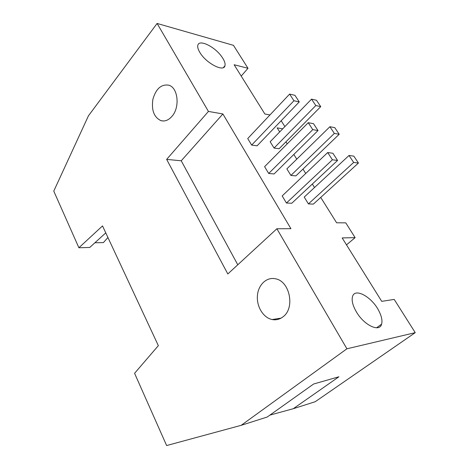 <?xml version="1.0" encoding="UTF-8"?>
<svg xmlns="http://www.w3.org/2000/svg" width="469" height="469" viewBox="0 0 469 469"><rect width="100%" height="100%" fill="white"/><g stroke="black" fill="none" stroke-linecap="round" stroke-linejoin="round"><path stroke-width="0.7" d="M313.509 123.675L318.011 130.552L274.089 173.946L268.69 173.466L264.604 166.659L308.239 122.696L313.509 123.675M339.204 134.263L334.344 133.413L329.9 126.73L334.772 127.632L339.204 134.263L295.91 175.881L290.903 175.435L286.864 168.869L329.9 126.73M268.69 173.466L312.759 129.632L308.239 122.696M290.903 175.435L334.344 133.413M318.011 130.552L312.759 129.632M237.777 264.786L181.239 160.791L222.886 113.955L290.921 228.702L276.88 228.755L346.913 348.795L241.177 425.324L267.224 417.017L313.638 384L338.911 376.777L293.272 408.71L315.232 401.71L415.235 332.656L394.206 299.415L381.725 301.35L342.165 237.93L355.127 237.642L346.491 244.859M337.58 160.433L332.404 159.782L327.684 152.542L332.884 153.257L337.58 160.433L291.782 203.241L286.436 203.024L282.18 195.931L327.684 152.542M286.436 203.024L332.404 159.782M358.439 163.036L353.661 162.444L349.024 155.474L353.825 156.136L358.439 163.036L313.368 204.115L308.42 203.909L304.217 197.086L349.024 155.474M308.42 203.909L353.661 162.444M299.257 101.914L293.934 100.741L289.608 94.093L294.942 95.318L299.257 101.914L257.094 145.806L251.654 145.085L247.726 138.548L289.608 94.093M251.654 145.085L293.934 100.741M320.737 106.633L315.813 105.548L311.539 99.135L316.481 100.266L320.737 106.633L279.114 148.726L274.06 148.057L270.173 141.744L311.539 99.135M274.06 148.057L315.813 105.548M355.127 237.642L345.77 222.851L336.619 222.793L320.72 197.414M314.523 187.518L312.336 184.03M305.729 173.477L302.974 169.086M296.766 159.173L293.811 154.459M287.198 143.895L285.914 141.849M279.7 131.93L277.156 127.873L282.737 128.805M269.956 114.946L264.862 113.996L234.137 64.745L247.995 68.292L241.201 76.072M171.976 116.33C168.547 120.228 164.871 121.664 160.955 120.644C154.02 117.344 151.329 110.238 152.882 99.334C155.913 88.817 161.178 84.092 168.676 85.159C178.038 87.433 180.184 107.284 171.976 116.33M283.124 316.739C279.794 319.354 276.135 320.292 272.149 319.536C263.291 317.8 256.473 306.556 257.411 295.704C258.202 284.818 266.597 276.745 275.467 278.797C289.731 281.037 295.3 307.934 283.124 316.739M241.177 425.324L166.63 445.55L134.58 373.301L158.346 345.647L102.523 225.911L78.892 247.755L89.749 247.462L105.771 232.882M221.415 56.245C224.334 60.208 225.513 63.379 224.956 65.748C223.824 72.455 205.903 63.116 199.794 52.335C198.024 49.351 197.373 46.97 197.848 45.194C199.161 39.097 214.38 46.431 221.415 56.245M107.923 237.496L103.432 242.584L94.908 242.766M78.892 247.755L53.765 191.118L88.436 115.831L157.097 23.45L233.468 45.335L247.995 68.292M276.88 228.755L227.817 273.96L166.653 159.39L208.429 111.429L222.886 113.955M157.097 23.45L208.429 111.429M181.239 160.791L166.653 159.39M346.913 348.795L415.235 332.656M284.876 126.601L281.171 120.744M356.422 311.955C352.776 305.671 351.469 300.559 352.506 296.631C354.863 287.257 372.409 297.246 379.134 311.41C381.678 316.581 382.499 320.825 381.596 324.149C379.65 332.591 364.12 325.31 356.422 311.955M293.272 408.71L269.886 415.124M160.955 120.644L163.253 120.99M272.149 319.536L281.066 318.134M224.956 65.748L223.426 67.554M381.596 324.149L376.554 327.796"/></g></svg>
